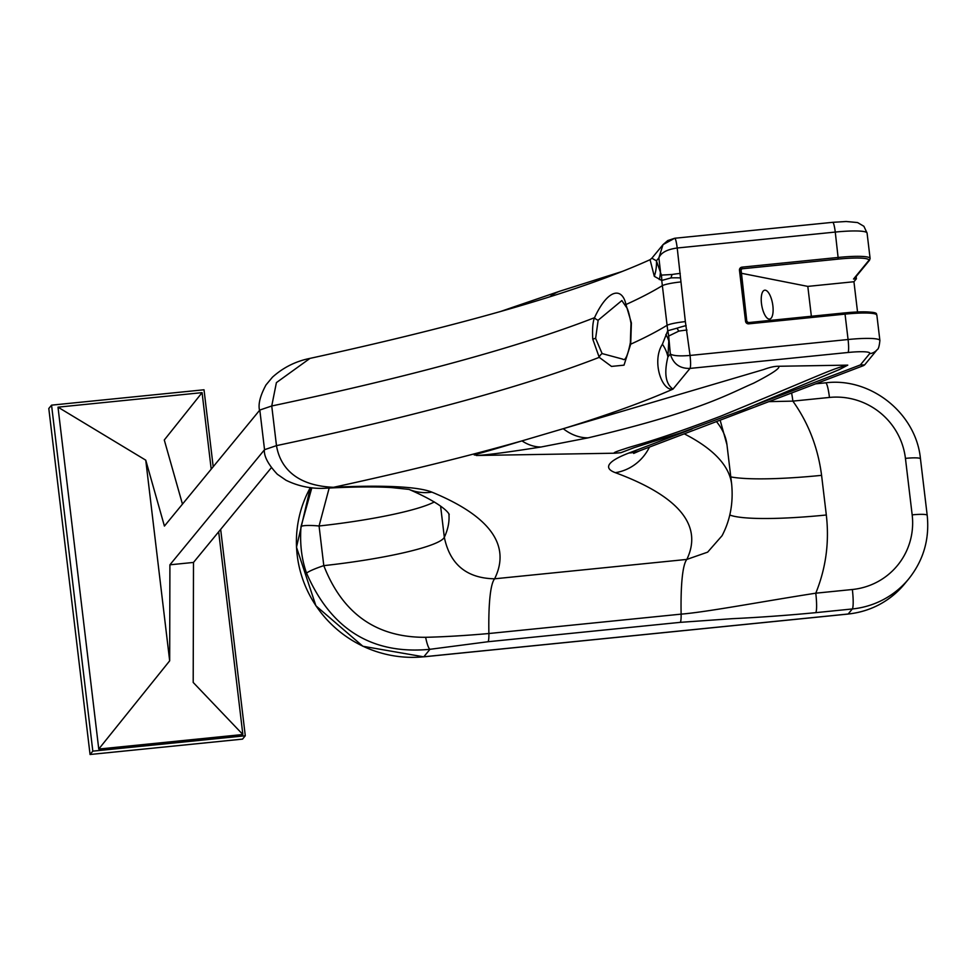 <?xml version="1.0" encoding="UTF-8"?>
<svg xmlns="http://www.w3.org/2000/svg" width="976" height="976" viewBox="0 0 976 976"><rect width="100%" height="100%" fill="white"/><g stroke="black" fill="none" stroke-linecap="round" stroke-linejoin="round"><path stroke-width="1.46" d="M768.868 401.636L792.866 401.124C808.409 422.913 817.986 447.667 821.585 475.349L826.318 514.999C829.454 542.156 825.94 568.215 815.777 593.188C763.476 601.301 706.941 612.062 681.126 614.136L488.891 633.522C465.686 635.583 444.617 636.84 425.646 637.304C376.529 637.621 342.576 613.733 323.8 565.641L319.067 525.991L329.168 488.037M716.445 421.583A2194.573 289.835 -6.8 0 1 726.961 444.751L731.683 484.401C733.403 503.104 730.194 520.208 722.069 535.702L707.649 552.148L686.848 559.419A114.79 15.531 -95.8 0 0 681.126 614.136A17.214 2.33 -95.8 0 1 680.272 622.346L488.024 641.732L429.989 649.296C372.222 654.835 331.084 629.471 306.586 573.217C301.596 559.333 299.742 543.791 301.023 526.564L311.844 487.78M425.646 637.304A17.214 3.111 -98.2 0 0 429.989 649.296L423.828 656.775L848.181 614.002L852.316 608.963L815.729 612.66C786.632 615.429 758.706 617.442 731.951 618.699L680.272 622.346M449.155 514.401C449.619 515.877 449.094 506.776 409.029 489.403L391.205 487.536C374.808 486.573 353.336 486.768 326.826 488.159L333.487 487.305C286.09 485.279 278.367 456.683 276.476 445.629L271.743 405.979L276.403 382.616L309.99 358.387C467.455 323.959 580.818 291.068 650.065 259.701L654.31 276.342L661.74 280.466L667.743 330.754L662.411 344.235C651.419 361.364 662.021 391.571 673.001 389.107A1050.31 138.714 -6.8 0 1 563.262 428.708A57.389 43.188 77.6 0 0 588.089 437.858C700.927 411.225 729.767 393.304 753.509 383.239C772.406 373.515 780.763 367.867 778.555 366.268C774.737 366.195 769.82 367.269 763.805 369.501L521.977 440.884C460.806 459.44 475.532 453.474 476.337 455.487C485.719 455.145 507.264 452.315 540.96 447.02L588.089 437.858M218.673 531.786L242.853 734.513L98.759 749.043L57.999 407.163L145.753 460.172L164.419 526.076L259.811 410.042L271.743 405.979A1004.389 132.651 173.2 0 0 594.506 317.7C608.28 288.042 622.322 287.286 625.958 304.536L631.399 322.958L630.691 344.186L624.018 365.158L611.501 366.415L599.227 357.35L592.761 339.111C592.2 329.132 592.786 321.995 594.506 317.7A5.734 3.099 16 0 0 598.142 320.226L621.883 300.535M650.065 259.701L651.858 258.213L656.445 260.824L661.423 275.11L672.025 274.5L670.988 277.904L661.74 280.466A45.921 43.798 59.9 0 0 661.423 275.11M654.31 276.342A45.921 42.749 153.9 0 0 656.445 260.824L658.861 257.884C660.959 252.686 667.084 249.392 677.222 248.002L835.261 232.068A36.441 4.819 -6.8 0 1 867.078 233.081L863.894 226.286L857.562 222.552L846.155 221.503L832.735 222.321A11.48 1.549 84.2 0 1 835.261 232.068L838.286 259.104L741.992 268.803L742.004 267.156L838.286 257.444A36.441 4.819 173.2 0 1 870.104 258.457L867.078 233.081M674.672 238.266L663.021 244.634L658.861 257.884L660.398 270.803A45.921 37.783 162.8 0 1 659.312 279.587M853.512 279.051L868.579 260.726A1.452 1.427 39.4 0 0 869.531 260.226L854.476 278.538A1.452 1.427 -140.6 0 1 853.512 279.051L856.391 278.758L853.939 281.735L857.538 311.954M856.391 278.758L856.123 276.525M741.077 273.207L807.811 286.395L853.939 281.735M807.811 286.395L811.361 316.248M761.475 303.512A14.652 5.478 -99.9 0 1 764.659 290.201A14.652 5.478 -99.9 0 1 772.87 305.756A14.652 5.478 -99.9 0 1 769.686 319.067A14.652 5.478 -99.9 0 1 761.475 303.512M622.859 359.168L602.119 353.58L595.628 338.416L598.142 320.226M476.337 455.487L614.99 453.206C612.428 453.132 615.539 451.705 624.347 448.948C635.596 444.922 652.236 442.201 720.922 416.105C824.354 373.552 831.613 368.83 847.766 365.134L778.555 366.268M634.046 447.691L620.943 452.681L614.99 453.206M633.985 447.716L680.772 432.832L743.846 409.566L839.36 369.562L847.766 365.134M674.501 238.376C675.416 238.034 676.319 241.243 677.222 248.002L685.359 321.616L690.044 355.447C679.833 356.313 673.269 355.837 670.329 354.02C673.245 363.889 679.808 368.696 690.008 368.416L673.001 389.107C665.632 383.983 663.936 373.271 667.901 356.96A45.921 37.112 -175 0 0 662.411 344.235M665.864 334.561A45.921 29.744 -179.1 0 1 668.78 341.088L667.901 356.96L670.329 354.02L668.694 336.037A45.921 43.7 -122.9 0 0 667.743 330.754L676.99 328.192L678.796 331.132L668.694 336.037M687.006 330.034A17.214 2.269 173.2 0 0 678.796 331.132M686.128 325.594A17.214 1.915 165 0 0 676.99 328.192M680.26 273.402A17.214 2.269 173.2 0 0 672.025 274.512M680.443 277.916A17.214 2.586 -178.5 0 0 670.988 277.904M860.381 364.926L864.577 364.963L877.18 349.64C878.4 349.286 879.303 346.236 879.888 340.514A36.441 4.819 173.2 0 0 848.071 339.514L690.044 355.447C690.776 362.401 690.764 366.732 690.008 368.416L848.046 352.482A24.961 3.294 173.2 0 1 869.653 353.654L860.381 364.926L755.509 404.845M649.443 447.093A45.921 44.066 -69.7 0 1 615.344 472.677A2148.652 283.772 173.2 0 1 686.848 559.419L494.612 578.805A114.79 15.531 -95.8 0 0 488.891 633.522A17.214 2.33 -95.8 0 1 488.024 641.732M409.822 489.732A45.921 44.286 -67.6 0 0 431.88 492.136A2240.481 295.899 173.2 0 1 494.612 578.805C466.711 578.28 449.948 564.445 444.324 537.288A114.79 15.165 -6.8 0 1 323.8 565.641A17.214 1.964 -18.8 0 0 306.586 573.217M57.999 407.163L202.081 392.645L164.285 439.993L182.463 504.141M271.316 467.748L193.492 562.432L193.199 682.444L242.853 734.513M98.759 749.043L169.678 660.825L145.753 460.172M169.678 660.825L169.909 564.811L264.545 449.692L259.811 410.042M193.492 562.432L169.909 564.811M326.826 488.159C312.479 489.171 298.876 486.524 286.017 480.253L277.33 474.251C268.437 464.735 264.106 456.731 264.337 450.241A28.694 3.794 -6.8 0 1 264.545 449.692L276.476 445.629A1004.389 132.651 -6.8 0 0 599.227 357.35A5.734 4.16 -35.1 0 1 602.119 353.58M202.081 392.645L211.206 469.163M220.661 529.358L245.281 735.77L92.818 751.142L51.557 405.15L204.021 389.778L213.195 466.735M51.557 405.15L48.8 408.505L90.06 754.497L242.524 739.125L245.281 735.77M90.06 754.497L92.818 751.142M815.68 383.824L825.659 382.824C870.885 377.114 916.208 413.458 920.466 458.854A17.214 2.269 173.2 0 0 905.435 458.378L912.17 514.864A68.869 67.625 -140.6 0 1 852.353 589.504L815.777 593.188A17.214 2.33 -95.8 0 1 815.729 612.66M920.466 458.854L927.2 515.34A17.214 2.269 173.2 0 0 912.17 514.864M825.659 382.824A17.214 2.33 84.2 0 1 829.454 397.439A68.869 67.625 -140.6 0 1 905.435 458.378M791.585 392.999A17.214 2.33 84.2 0 1 792.866 401.124L829.454 397.439M730.792 476.91A114.79 15.165 173.2 0 0 821.585 475.349M729.743 514.986A114.79 15.165 173.2 0 0 826.318 514.999M731.683 484.401A2194.573 289.835 173.2 0 0 684.274 433.832M927.2 515.34C929.664 539.118 923.503 560.297 908.717 578.902A86.095 84.534 -140.6 0 1 852.316 608.963A17.214 2.33 -95.8 0 0 852.353 589.504M310.344 487.61A114.79 112.716 39.4 0 0 315.968 605.73A114.79 112.716 39.4 0 0 423.828 656.775A5.734 0.781 84.2 0 1 423.73 656.836L848.083 614.063A5.734 0.781 84.2 0 0 848.181 614.002A86.095 84.534 39.4 0 0 904.581 583.929L908.717 578.902M904.581 583.929C889.807 601.387 870.97 611.427 848.083 614.063A5.734 0.781 84.2 0 1 847.973 614.014M310.344 487.597L296.484 547.207L315.907 605.803L362.889 646.271L423.73 656.836A5.734 0.781 84.2 0 1 423.633 656.799M301.023 526.564A17.214 2.489 5.2 0 1 319.067 525.991A114.79 15.165 -6.8 0 0 434.344 501.932M549.878 296.789A57.389 42.651 -108.4 0 1 560.175 291.08L622.273 271.438M509.24 309.038A57.389 39.87 -109.1 0 1 514.096 306.818L560.187 291.068M621.834 300.547L626.25 307.013A5.734 4.16 150.7 0 1 625.958 304.536A1004.389 132.651 173.2 0 0 662.057 285.809A17.214 2.269 173.2 0 1 680.638 281.966M832.54 222.443A11.48 1.549 84.2 0 1 832.735 222.321L674.697 238.254L667.743 240.572L663.021 244.634M742.004 267.156A2.916 2.867 -140.6 0 0 739.466 270.315L740.747 270.352L741.992 268.803A1.452 1.427 -140.6 0 0 740.723 270.34L746.799 321.275L745.542 321.25A2.916 2.867 -140.6 0 0 748.763 323.837L845.045 314.126L848.071 339.514A11.48 1.549 84.2 0 1 848.046 352.482M868.579 260.726A34.99 4.624 173.2 0 0 838.286 259.104M748.409 322.617A1.452 1.427 -140.6 0 1 746.811 321.324L748.409 322.617M592.761 339.111A5.734 0.756 -6.8 0 1 595.628 338.416M685.359 321.616A17.214 2.269 173.2 0 0 666.791 325.459A1004.389 132.651 -6.8 0 1 630.691 344.186A5.734 3.062 -168.6 0 1 630.35 342.71L630.35 342.71C627.739 355.715 625.213 361.205 622.761 359.18L622.834 359.168M631.399 322.958A5.734 0.756 173.2 0 0 631.008 323.288L630.35 342.71M540.96 447.02A57.389 40.785 80.4 0 1 521.977 440.884A1050.31 138.714 -6.8 0 1 333.499 487.305M615.344 472.677A189.405 25.01 -6.8 0 1 629.032 452.974L692.069 428.989M431.88 492.136A189.405 25.01 173.2 0 0 333.524 487.305M739.466 270.315L745.542 321.25M869.653 353.654A11.48 11.273 39.4 0 0 877.18 349.64M875.24 313.967A34.99 4.624 -6.8 0 0 844.752 312.906L845.045 314.126A36.441 4.819 -6.8 0 1 876.863 315.138L879.888 340.514M844.704 312.906L748.47 322.605M629.032 452.974A45.921 40.248 69.2 0 0 639.975 450.692L863.797 365.512M748.763 323.837L748.433 322.592L844.728 312.893C884.232 310.209 874.886 314.54 876.863 315.138M448.899 513.974A2194.573 289.835 173.2 0 1 444.324 537.288L440.603 506.129M651.858 258.213L663.021 244.647M869.531 260.226L870.104 258.457M746.811 321.299L741.04 269.315M720.142 420.18L726.961 444.751M633.668 453.437L639.975 450.692M309.99 358.387C295.74 361.23 283.235 367.501 272.45 377.187L265.984 384.959C260.116 395.829 257.993 404.369 259.604 410.591M626.25 307.013C627.629 308.233 629.215 313.662 631.008 323.288M499.968 311.698L514.084 306.818"/></g></svg>
